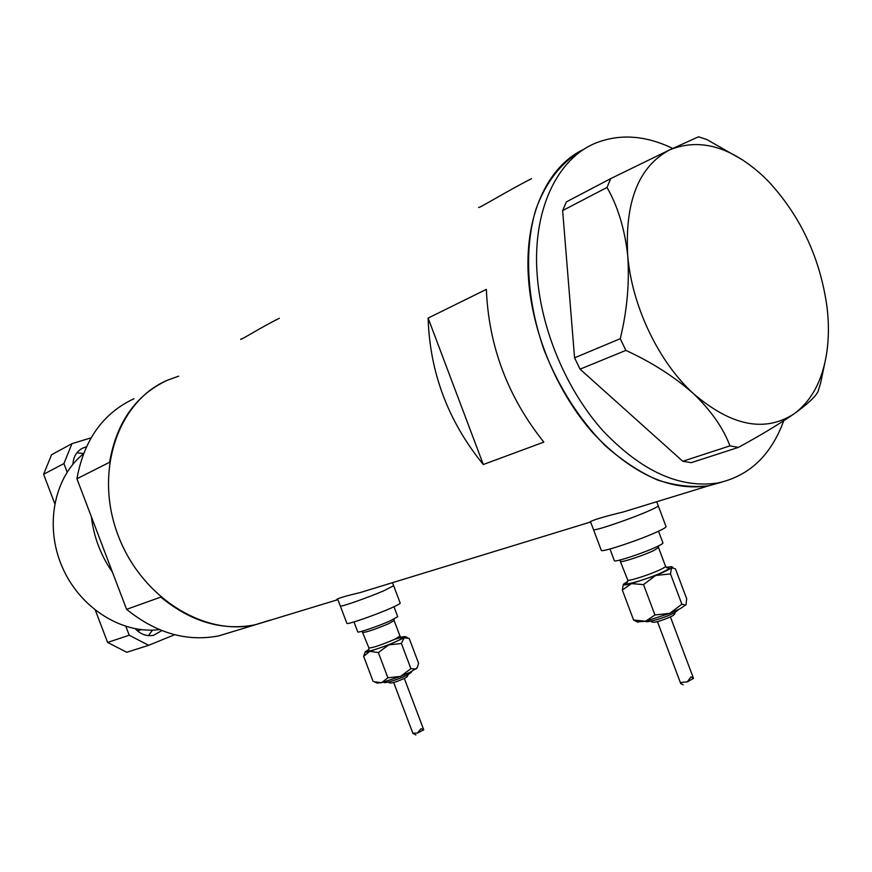<?xml version="1.0" encoding="UTF-8"?>
<svg xmlns="http://www.w3.org/2000/svg" width="872" height="872" viewBox="0 0 872 872"><rect width="100%" height="100%" fill="white"/><g stroke="black" fill="none" stroke-linecap="round" stroke-linejoin="round"><path stroke-width="1.31" d="M658.251 505.825L666.012 526.481C666.535 527.059 663.941 528.672 658.229 531.353C640.909 539.55 601.778 552.619 601.32 550.417L593.505 529.653C593.843 531.506 632.887 518.175 650.294 510.218C656.038 507.624 658.665 506.098 658.186 505.64C658.665 506.098 656.038 507.624 650.294 510.218C632.887 518.175 593.843 531.506 593.505 529.653L590.464 521.565M393.664 585.799L400.183 603.032C400.477 603.566 397.294 605.31 390.645 608.253C374.96 615.229 347.034 624.864 346.893 623.382L340.331 606.029C340.374 607.293 368.267 597.527 384.007 590.693L393.632 585.712L384.007 590.693C368.267 597.527 340.374 607.293 340.331 606.029L337.617 598.879M428.119 318.084C429.809 372.627 448.208 421.438 483.306 464.514L543.823 442.115C507.798 396.945 488.647 346.031 486.358 289.373L428.119 318.084L483.306 464.514M133.961 398.722C102.994 413.284 83.984 439.968 76.921 478.772L109.567 462.28C116.576 422.364 135.792 395.038 167.228 380.301C118.723 400.935 94.307 469.823 117.197 532.868C139.553 596.077 203.176 636.549 254.875 624.832L270.124 620.156L254.875 624.832C222.415 631.088 191.055 621.845 160.797 597.091L126.593 609.343C156.175 633.225 186.968 642.054 218.948 635.841L337.911 599.642M381.925 585.908L360.409 592.502C345.683 595.99 337.747 598.345 336.614 599.576L336.821 599.729M648.136 504.365L623.306 511.962C602.868 516.911 591.521 520.388 589.265 522.393L590.769 522.383M584.262 149.112C562.822 160.426 545.883 181.289 535.724 209.901C523.887 249.686 526.797 301.331 544.357 350.708C559.235 387.942 579.379 419.454 604.776 445.243C621.921 460.46 639.525 472.057 657.575 480.036C675.484 485.78 692.608 487.677 708.936 485.737L721.94 482.107L708.936 485.737C670.775 491.666 632.353 474.335 593.701 433.755C557.895 393.763 532.738 334.608 528.606 280.097C523.571 217.346 547.027 166.061 584.262 149.112M478.586 207.46C479.001 208.473 507.548 190.805 531.604 178.64M243.735 337.889L240.618 339.306C240.912 340.233 260.248 327.741 279.302 318.28M783.699 420.816C771.088 455.304 749.233 476.003 718.136 482.914C679.953 488.821 641.465 471.338 602.683 430.485C566.767 390.22 541.479 330.706 537.25 275.901C531.92 210.784 557.088 158.279 596.252 142.855C620.21 133.579 645.705 135.433 672.726 148.425M562.636 210.566L566.386 201.879L610.716 178.607L607.021 187.458L562.636 210.566L574.572 357.825L620.275 338.696L625.878 350.391C651.842 362.305 674.372 376.726 693.491 393.664C711.171 410.745 723.324 428.152 729.94 445.875L738.442 447.38C760.875 435.139 779.415 423.966 794.054 413.851C807.319 404.303 815.287 396.913 817.969 391.692L820.683 382.797L824.77 363.232M625.878 350.391L580.043 369.172L682.776 461.266L729.94 445.875M738.442 447.38L691.224 462.672L682.776 461.266M743.424 160.426L706.8 139.509L698.548 136.784L669.783 149.821L610.716 178.607M607.021 187.458C617.867 206.413 624.766 229.129 627.72 255.616C629.606 282.735 627.121 310.432 620.275 338.696M669.783 149.821C638.729 166.356 624.712 201.617 627.72 255.616C631.917 306.203 658.687 362.011 693.491 393.664C731.336 426.005 764.853 432.741 794.054 413.851C811.429 401.011 822.285 380.879 826.645 353.443C828.825 339.045 828.978 323.774 827.092 307.62C820.334 258.352 800.714 216.191 768.221 181.147L763.065 176.068C730.791 146.518 699.693 137.776 669.783 149.821M580.043 369.172L574.572 357.825M112.532 572.37C100.814 555.486 93.762 536.945 91.364 516.747M159.358 629.595C122.102 634.434 79.984 608.176 62.239 567.051C44.309 526.012 54.031 477.355 83.44 453.811M233.979 631.23L218.948 635.841M167.228 380.301L178.629 376.159M76.921 478.772L126.593 609.343M86.35 446.911L83.287 447.87C76.867 450.911 73.412 456.372 72.91 464.231M83.549 453.538L76.867 452.808M67.155 472.068L63.918 463.577L43.6 474.292L51.579 454.737L71.94 443.674L91.048 437.853M54.718 503.504L43.6 474.292M71.94 443.674L63.918 463.577M72.921 463.904L73.749 463.239M137.416 630.838L141.428 629.693M135.324 628.788C140.719 634.434 146.823 636.593 153.636 635.274L161.843 630.587M174.673 634.707L148.632 645.324L126.745 652.278L107.605 642.435L95.397 610.346M107.605 642.435L129.23 635.23L125.895 626.467M129.23 635.23L148.632 645.324M148.338 635.634L152.567 630.118M685.981 604.688L680.334 608.623L669.838 613.332L645.596 621.246L637.345 621.899M666.241 567.334L671.353 566.647L671.604 567.661L675.473 568.926L686.667 598.715L686.013 604.623L685.686 605.146L681.86 604.165L669.838 613.332L654.948 614.978L645.596 621.246L633.584 620.003L636.037 621.3M683.179 684.749L680.738 683.572L680.934 682.482L687.278 681.882L690.984 676.912L693.48 678.394L687.278 681.882M623.306 584.414L622.325 590.05L631.448 583.608L643.536 584.611L655.624 575.476L670.492 573.896L671.604 567.661C669.652 569.372 664.322 571.978 655.624 575.476L631.448 583.608C625.693 585.068 622.99 585.297 623.349 584.294L627.829 581.286M658.524 531.212L662.884 542.82C663.298 543.311 661.358 544.575 657.052 546.624C644.114 552.881 614.825 562.527 614.368 560.74L614.302 560.554M633.584 620.003L622.325 590.05M654.948 614.978L643.536 584.611M681.86 604.165L670.492 573.896M417.023 667.985L410.058 672.268L400.597 676.356L381.631 682.667L377.107 683.038M400.815 637.225L404.957 636.516L404.139 637.824L409.186 638.402L418.571 663.243L417.448 667.069L415.944 669.042L410.919 668.671L400.597 676.356L387.898 677.806L381.631 682.667L374.317 681.795M415.879 734.987L413.11 733.232L417.514 733.014L420.991 728.709L423.748 729.82L404.292 678.372M365.313 651.744L363.646 656.344L369.772 651.351L378.35 652.572L388.705 644.899L401.393 643.492L404.139 637.824L388.705 644.899L369.772 651.351C366.556 652.169 365.074 652.289 365.324 651.7L368.976 649.324M393.97 606.749L397.719 616.657L390.569 620.711C378.84 626.009 357.934 633.148 357.76 631.938L357.727 631.851M373.085 681.294L363.646 656.344M387.898 677.806L378.35 652.572M410.919 668.671L401.393 643.492M627.677 579.88L627.742 580.033C628.211 581.635 650.981 574.299 660.987 569.296C664.333 567.65 665.837 566.604 665.489 566.157L658.534 547.616M666.622 567.792C670.808 567.258 669.958 568.468 664.083 571.443C649.378 578.812 617.583 587.99 627.567 582.049M658.436 545.959L658.48 547.474L653.913 550.472C643.852 555.344 621.137 562.822 620.733 561.404L620.679 561.252M368.9 647.929L368.932 648.005C372.998 647.787 381.511 644.92 394.46 639.405L399.986 636.102L394.144 620.635M394.809 639.252C404.99 636.255 405.633 636.931 396.749 641.269C383.647 647.384 361.444 654.185 368.736 649.902M394.111 619.055L394.111 620.57L388.541 623.753C375.56 629.192 367.058 632.091 363.046 632.451L363.014 632.374M360.409 592.502L589.254 522.415M623.306 511.962L718.136 482.914M393.632 585.712L392.487 582.67M658.186 505.64L656.714 501.727M80.824 449.189L83.287 447.87M665.554 566.32L666.677 567.748M645.88 621.18C644.048 623.186 661.161 619.502 674.459 612.842L679.059 609.266M651.122 621.126C651.678 624.003 661.586 620.831 671.298 616.493C673.86 615.261 675.081 613.953 674.961 612.58M680.738 683.572L657.444 621.583M627.513 582.147L627.742 580.033L619.796 560.064M614.368 560.74L609.953 548.989M671.963 566.92L672.803 567.301M693.458 678.263L670.415 616.929M638.086 622.237L634.347 620.537M400.019 636.189L401.218 637.497M383.735 682.133C383.658 684.237 400.085 678.732 406.058 675.604C410.014 673.631 411.846 672.279 411.53 671.56M388.345 682.1C389.392 684.008 394.613 682.809 404.009 678.514C406.548 677.62 407.889 676.312 408.042 674.601M413.034 733.712L393.643 682.427M368.703 649.956L368.932 648.005L362.065 631.23M357.76 631.938L353.978 621.932M405.284 636.658L407.475 637.65M377.5 683.212L374.132 681.708M417.001 668.028L417.448 667.069M423.748 729.82L417.514 733.014"/></g></svg>
